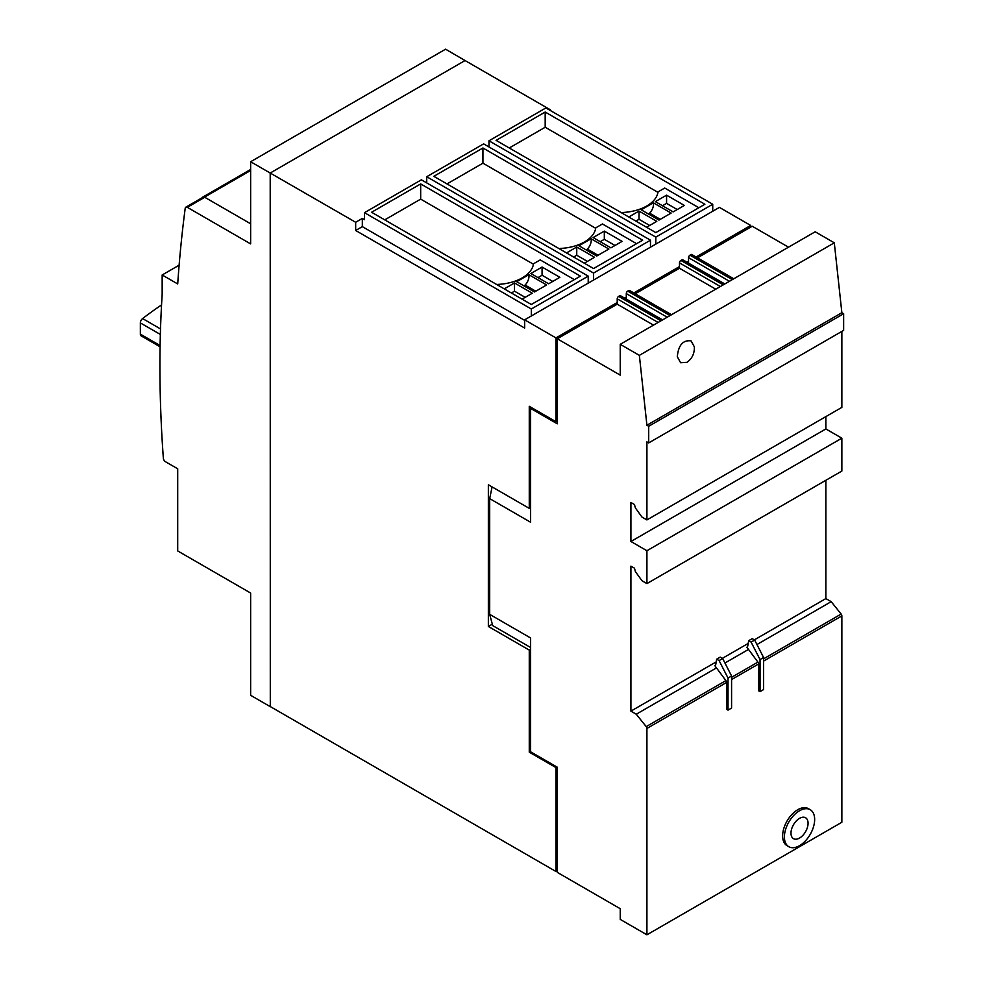<?xml version="1.0" encoding="UTF-8"?>
<svg xmlns="http://www.w3.org/2000/svg" width="984" height="984" viewBox="0 0 984 984"><rect width="100%" height="100%" fill="white"/><g stroke="black" fill="none" stroke-linecap="round" stroke-linejoin="round"><path stroke-width="1.48" d="M788.836 846.72L787.065 845.699A21.377 12.349 -60 0 1 782.637 835.908A21.377 12.349 -60 0 1 791.96 814.395A21.377 12.349 -60 0 1 808.442 808.663L810.226 809.697A21.377 12.349 120 0 0 793.744 815.416A21.377 12.349 120 0 0 784.408 836.941A21.377 12.349 120 0 0 788.836 846.72A21.377 12.349 120 0 0 805.318 841A21.377 12.349 120 0 0 814.654 819.475A21.377 12.349 120 0 0 810.226 809.697M677.299 356.725C678.419 345.138 683.007 339.861 691.076 340.882L694.372 346.872C694.544 353.539 692.084 358.693 686.98 362.321L680.608 362.727L677.299 356.725M790.988 833.14A12.079 6.974 -60 0 1 796.265 820.988A12.079 6.974 -60 0 1 805.564 817.753A12.079 6.974 -60 0 1 808.073 823.276A12.079 6.974 -60 0 1 802.796 835.428A12.079 6.974 -60 0 1 793.498 838.663A12.079 6.974 -60 0 1 790.988 833.14M202.495 197.563A3.014 1.747 60 0 1 202.975 196.984A3.014 1.747 60 0 1 204.487 197.132L204.635 197.218A3.014 1.747 -120 0 0 203.245 197.132L185.816 207.193A3.014 1.747 60 0 1 187.329 207.341L250.637 243.897L250.637 161.745L445.58 49.2L465.137 60.59M204.758 197.28L250.637 223.774L204.635 197.218A3.014 1.747 -120 0 1 204.758 197.28L187.329 207.341M465.137 60.491L270.293 172.987L270.293 706.574L555.948 871.492L557.276 870.717M364.474 212.679L421.386 179.814L588.223 276.135L531.311 309.001L364.474 212.679L364.474 219.666L362.333 218.423L355.667 222.273L270.206 173.036L270.293 706.574M270.206 706.623L250.637 695.319L250.637 593.044L177.71 550.942L177.71 468.79L165.484 461.73A3.014 1.747 60 0 1 163.356 458.261A1257.7 726.143 60 0 1 162.163 294.536L162.163 274.979L179.125 265.188M161.56 304.917A337.844 195.053 120 0 0 142.594 318.582A3.776 2.177 120 0 0 140.355 322.912L140.355 334.129A3.776 2.177 120 0 0 141.142 335.864L160.084 346.798M162.163 274.979L177.71 283.945A1509.247 871.369 60 0 1 185.213 208.239A3.014 1.747 60 0 1 185.816 207.193M250.637 161.745L270.206 173.036M270.293 172.987L465.051 60.541L550.425 109.839L549.81 110.196M750.706 227.107L750.706 225.459L696.069 257.008M688.542 261.35L686.992 262.248M679.477 266.59L633.819 292.949M626.291 297.291L624.742 298.189M617.214 302.531L555.948 337.906L555.948 421.706L557.276 420.931M556.919 767.003L555.948 767.569L529.269 752.17L529.269 650.092L488.359 626.476L488.359 484.755L529.269 508.371L529.269 406.306L555.948 421.706M529.269 508.371L530.597 507.609M488.359 626.476L492.32 624.176M529.269 650.092L530.597 649.317M653.499 325.126L617.214 304.179L557.276 338.779L557.276 423.809L530.597 408.409L530.597 522.233L489.688 498.617L489.688 614.36L492.701 625.603L530.597 647.484M529.269 752.17L530.597 751.395M355.667 222.273L355.667 230.49L524.644 328.053L524.644 319.837L555.948 337.906M555.948 767.569L555.948 871.492M712.736 204.254L655.811 237.119L488.974 140.798L545.899 107.933L712.736 204.254L712.736 211.24L719.402 207.39L750.706 225.459M653.351 202.802L671.137 213.073L658.985 220.084L641.199 209.813L653.351 202.802A8.807 5.08 -60 0 1 649.637 213.171L648.321 213.922M660.301 219.334L649.637 213.171M628.776 216.984L639.01 211.08L656.795 221.351L646.562 227.255M684.36 205.435L673.154 211.904L655.369 201.634L666.574 195.164L684.36 205.435M657.964 192.36L545.185 127.243L509.257 147.981M621.667 212.888L622.282 212.519A38.991 22.509 180 0 0 658.038 191.88L664.704 188.03L698.861 207.747M545.185 112.041L704.901 204.254L655.811 232.593L496.096 140.38L545.185 112.041L545.185 127.243M488.974 140.798L488.974 146.96M655.811 237.119L655.811 244.106L712.736 211.24M649.674 225.459L639.01 219.297L635.898 221.093M639.01 219.297L639.01 211.08M677.25 209.543L666.574 203.38L662.49 205.742M666.574 203.38L666.574 195.164M650.473 240.194L593.561 273.06L426.724 176.739L483.636 143.873L650.473 240.194L650.473 247.181L655.811 244.106M591.101 238.743L608.887 249.013L596.734 256.024L578.949 245.766L591.101 238.743A8.807 5.08 -60 0 1 587.374 249.112L586.058 249.862M598.051 255.274L587.374 249.112M566.526 252.937L576.747 247.021L594.545 257.291L584.312 263.195M622.109 241.375L610.904 247.845L593.118 237.575L604.324 231.105L622.109 241.375M595.714 228.3L482.935 163.184L446.994 183.922M559.416 248.829L560.031 248.46A38.991 22.509 180 0 0 595.787 227.821L602.454 223.971L636.599 243.688M482.935 147.981L642.65 240.194L593.561 268.546L433.833 176.32L482.935 147.981L482.935 163.184M426.724 176.739L426.724 182.901M593.561 273.06L593.561 280.046L650.473 247.181M587.423 261.4L576.747 255.237L573.635 257.033M576.747 255.237L576.747 247.021M615 245.483L604.324 239.321L600.228 241.683M604.324 239.321L604.324 231.105M588.223 276.135L588.223 283.121L593.561 280.046M528.851 274.684L546.637 284.954L534.484 291.965L516.698 281.707L528.851 274.684A8.807 5.08 -60 0 1 525.124 285.053L523.808 285.815M535.8 291.215L525.124 285.053M504.275 288.878L514.497 282.974L532.283 293.232L522.061 299.136M559.859 277.316L548.654 283.786L530.868 273.515L542.073 267.045L559.859 277.316M533.463 264.241L420.672 199.125L384.744 219.862M497.154 284.77L497.781 284.401A38.991 22.509 180 0 0 533.537 263.761L540.204 259.911L574.348 279.628M420.672 183.922L580.4 276.135L531.311 304.487L371.583 212.261L420.672 183.922L420.672 199.125M524.644 320.353L362.333 226.64L362.333 218.423M531.311 309.001L531.311 315.987L588.223 283.121M525.173 297.34L514.497 291.178L511.385 292.986M514.497 291.178L514.497 282.974M552.737 281.424L542.073 275.262L537.977 277.623M542.073 275.262L542.073 267.045M524.644 319.837L531.311 315.987M362.333 226.64L355.667 230.49M550.425 110.552L550.425 109.839M489.688 498.617L492.086 486.908M489.688 614.36L530.597 637.976L530.597 751.801L557.276 767.212L557.276 872.365L620.24 908.712L620.24 919.4L646.918 934.8L646.918 728.443A2.017 1.156 -120 0 0 646.205 726.61L636.254 714.224L630.916 711.137L630.916 566.132L634.471 568.186L635.381 571.593L641.986 580.745L646.918 583.598L646.918 550.732L630.916 541.495L630.916 502.467L634.471 504.521L635.381 507.916L641.986 517.08L646.918 519.921L646.918 441.877L648.702 442.911L648.702 426.269L646.918 425.248L639.354 355.359L834.297 242.814L841.861 312.703L843.645 313.724L843.645 330.366L648.702 442.911M530.597 408.409L531.754 407.733M662.453 319.96L620.535 295.753A2.017 1.156 120 0 0 619.526 295.852L618.641 296.368A2.017 1.156 120 0 0 617.214 298.828L617.214 304.179M662.576 319.886L626.168 299.013M671.519 314.72L629.612 290.514A2.017 1.156 120 0 0 628.604 290.624L627.706 291.129A2.017 1.156 120 0 0 626.291 293.601L626.291 298.939M715.749 289.185L679.477 268.238L635.234 293.773M724.704 284.019L682.785 259.813A2.017 1.156 120 0 0 681.777 259.911L680.891 260.428A2.017 1.156 120 0 0 679.477 262.888L679.477 268.238M724.827 283.945L688.419 263.06M733.781 278.779L691.863 254.573A2.017 1.156 120 0 0 690.854 254.672L689.969 255.188A2.017 1.156 120 0 0 688.542 257.66L688.542 262.999M557.276 338.779L620.24 375.138L620.24 344.326L815.183 231.781L834.297 242.814M788.504 247.181L752.219 226.234L697.496 257.833M620.24 344.326L639.354 355.359M760.042 691.629L758.615 690.805L758.615 663.954A2.017 1.156 -120 0 0 757.914 662.121L746.881 647.226A5.031 2.903 60 0 0 747.828 645.627L748.664 640.695L752.219 638.641L754.654 640.055L763.596 657.521L763.596 689.575L760.042 691.629L760.042 659.575L751.099 642.097L748.664 640.695M760.042 659.575L763.596 657.521M751.099 642.097L754.654 640.055M756.954 644.532L831.185 601.667L841.148 614.065A2.017 1.156 60 0 1 841.861 615.898L841.861 822.255L646.918 934.8M636.254 714.224L716.291 668.013M724.937 663.019L748.307 649.526M728.025 710.116L726.61 709.292L726.61 682.441A2.017 1.156 -120 0 0 725.897 680.608L714.864 665.713A5.031 2.903 60 0 0 715.823 664.114L716.647 659.182L720.202 657.127L722.65 658.53L731.579 675.996L731.579 708.062L728.025 710.116L728.025 678.05L719.083 660.584L716.647 659.182M728.025 678.05L731.579 675.996M719.083 660.584L722.65 658.53M754.347 639.871L825.859 598.592L831.185 601.667M630.916 711.137L716.192 661.9M722.342 658.357L748.209 643.425M825.859 480.29L825.859 598.592M646.918 583.598L841.861 471.053L841.861 438.188L646.918 550.732M630.916 541.495L825.859 428.95L841.861 438.188M825.859 416.626L825.859 428.95M646.918 519.921L841.861 407.376L841.861 331.387M648.702 426.269L843.645 313.724M646.918 425.248L841.861 312.703M250.637 170.49L204.487 197.132M160.515 328.927L142.594 318.582M160.355 334.449L140.355 322.912M160.109 345.532L140.355 334.129M658.124 322.457L617.214 298.828M661.863 320.292L619.526 295.852M660.977 320.809L618.641 296.368M667.201 317.217L626.291 293.601M670.928 315.064L628.604 290.624M670.043 315.569L627.706 291.129M720.374 286.516L679.477 262.888M724.113 284.351L681.777 259.911M723.228 284.868L680.891 260.428M733.191 279.112L690.854 254.672M732.293 279.628L689.969 255.188M729.451 281.276L688.542 257.66M763.596 658.837L841.148 614.065M646.205 726.61L725.897 680.608M731.579 677.324L757.914 662.121M763.596 661.076L841.861 615.898M731.579 679.563L758.615 663.954M646.918 728.443L726.61 682.441M202.975 196.984L250.637 169.469"/></g></svg>
